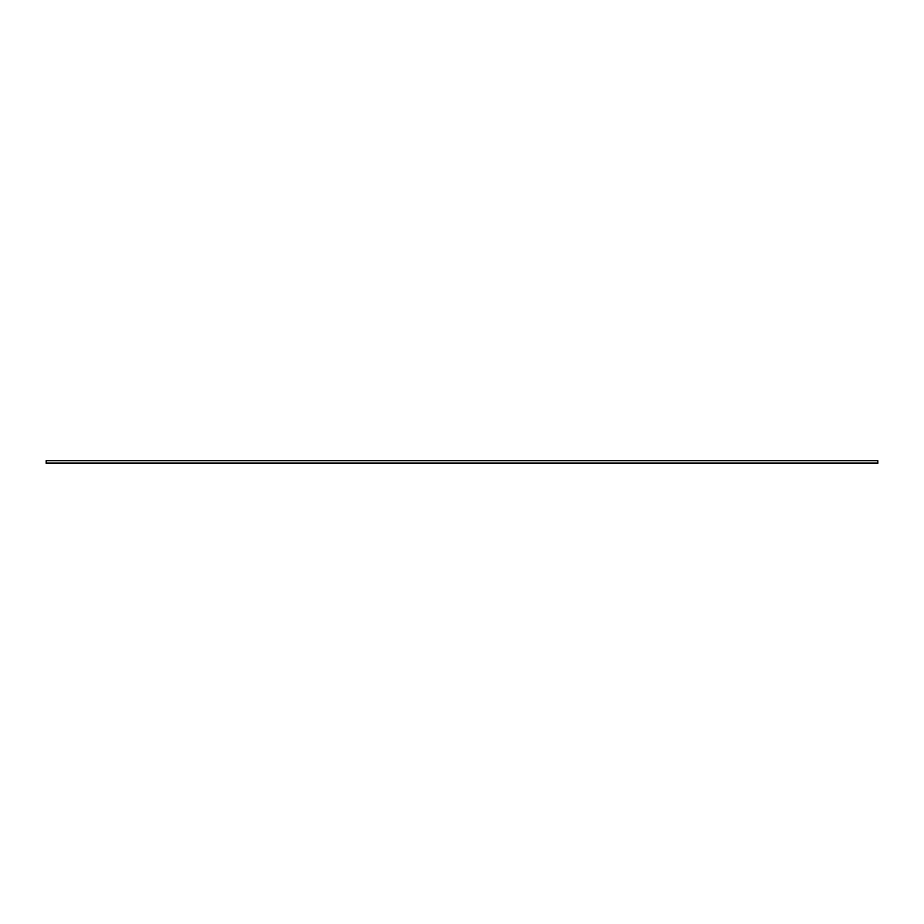 <?xml version="1.0" encoding="UTF-8"?>
<svg xmlns="http://www.w3.org/2000/svg" width="924" height="924" viewBox="0 0 924 924"><rect width="100%" height="100%" fill="white"/><g stroke="black" fill="none" stroke-linecap="round" stroke-linejoin="round"><path stroke-width="1.39" d="M877.8 460.683L46.2 460.614L46.2 463.386L877.8 463.386L877.8 460.683L46.2 460.683M877.8 463.109L46.2 463.109"/></g></svg>

